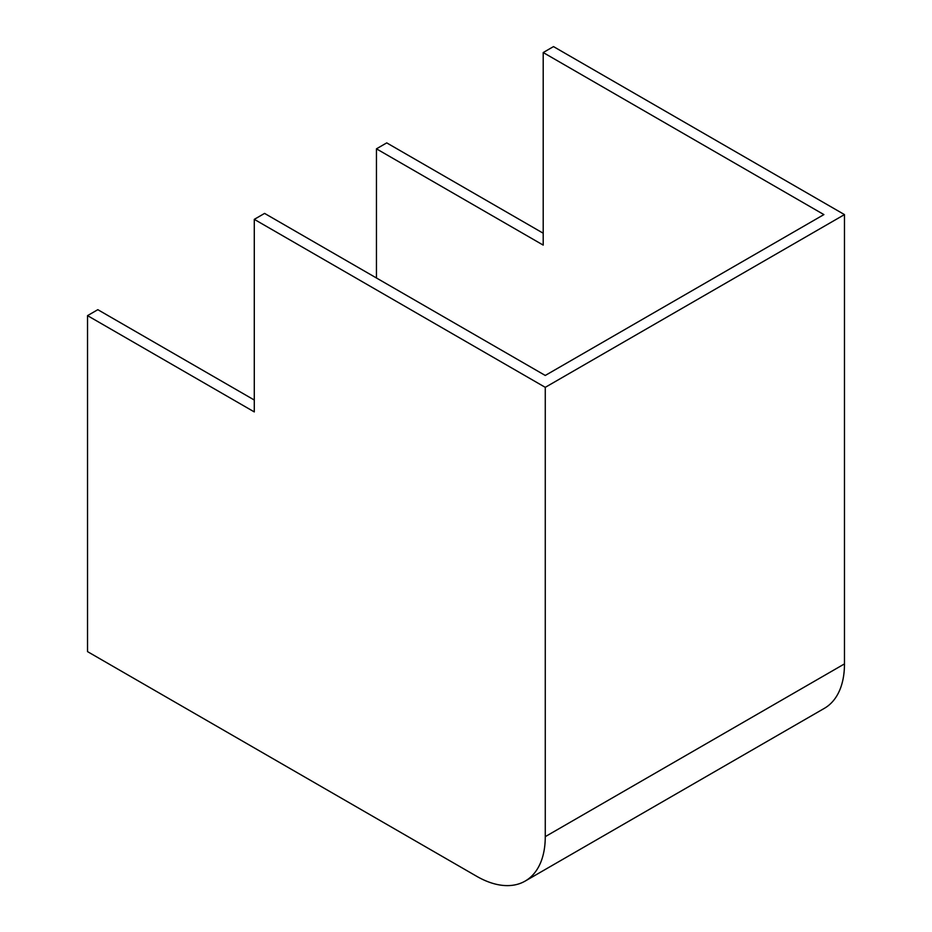 <?xml version="1.0" encoding="UTF-8"?>
<svg xmlns="http://www.w3.org/2000/svg" width="932" height="932" viewBox="0 0 932 932"><rect width="100%" height="100%" fill="white"/><g stroke="black" fill="none" stroke-linecap="round" stroke-linejoin="round"><path stroke-width="1.4" d="M254.285 219.346L254.285 411.909L87.526 315.633L87.526 651.619L476.636 876.266A97.056 56.037 -120 0 0 525.159 881.078A97.056 56.037 -120 0 0 545.267 836.645L545.267 387.339L254.285 219.346L264.583 213.405L545.267 375.456L823.888 214.593L543.205 52.542L543.205 245.104L376.446 148.829L376.446 277.981M376.446 148.829L386.733 142.887L543.205 233.221M87.526 315.633L97.825 309.68L254.285 400.026M545.267 387.339L844.474 214.593L553.503 46.6L543.205 52.542M525.159 881.078L824.377 708.332A97.056 56.037 -120 0 0 844.474 663.899L844.474 214.593M545.267 836.645L844.474 663.899"/></g></svg>
